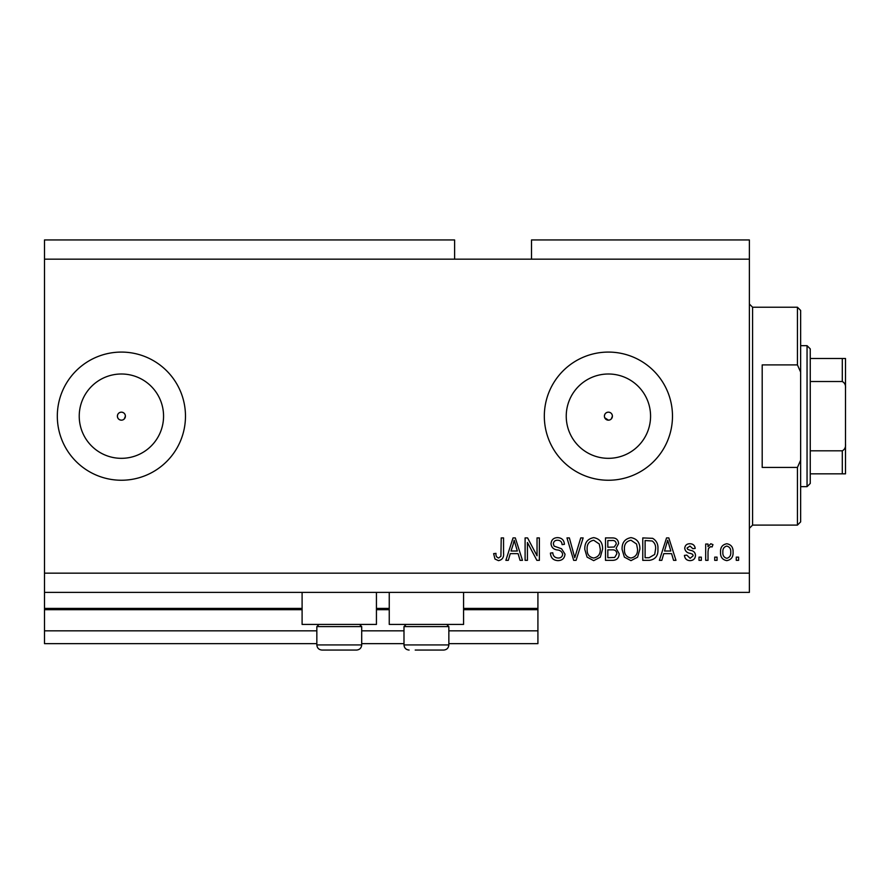 <?xml version="1.0" encoding="UTF-8"?>
<svg xmlns="http://www.w3.org/2000/svg" width="890" height="890" viewBox="0 0 890 890"><rect width="100%" height="100%" fill="white"/><g stroke="black" fill="none" stroke-linecap="round" stroke-linejoin="round"><path stroke-width="1.33" d="M44.5 259.168L454.612 259.168L454.612 239.944L44.5 239.944L44.5 643.648L316.84 643.648M361.696 643.648L403.993 643.648M448.849 643.648L537.916 643.648L537.916 630.832L448.849 630.832M44.5 630.832L316.84 630.832M361.696 630.832L403.993 630.832M463.579 609.683L537.916 609.683L537.916 630.832M537.916 609.683L537.916 608.404L463.579 608.404M44.5 608.404L302.099 608.404M376.437 608.404L389.253 608.404M537.916 592.384L537.916 608.404M604.699 417.699L608.404 420.169A4.005 4.005 0 0 0 612.409 416.164A4.005 4.005 0 0 0 608.404 412.159A4.005 4.005 0 0 0 604.399 416.164A4.005 4.005 0 0 0 608.404 420.169M611.241 419.001L612.409 416.164C612.175 413.739 610.84 412.404 608.404 412.159C605.979 412.393 604.644 413.728 604.399 416.164M124.233 419.001L125.401 416.164C125.167 413.739 123.832 412.404 121.396 412.159C118.971 412.393 117.636 413.728 117.391 416.164C117.636 418.6 118.971 419.935 121.396 420.169A4.005 4.005 0 0 0 125.401 416.164A4.005 4.005 0 0 0 121.396 412.159A4.005 4.005 0 0 0 117.391 416.164A4.005 4.005 0 0 0 121.396 420.169M121.396 374A42.164 42.164 0 0 0 79.232 416.164A42.164 42.164 0 0 0 121.396 458.328A42.164 42.164 0 0 0 163.56 416.164A42.164 42.164 0 0 0 121.396 374M608.404 374A42.164 42.164 0 0 0 566.24 416.164A42.164 42.164 0 0 0 608.404 458.328A42.164 42.164 0 0 0 650.568 416.164A42.164 42.164 0 0 0 608.404 374M608.404 352.084A64.08 64.08 0 0 0 544.324 416.164A64.08 64.08 0 0 0 608.404 480.244A64.08 64.08 0 0 0 672.484 416.164A64.08 64.08 0 0 0 608.404 352.084M121.396 352.084A64.08 64.08 0 0 0 57.316 416.164A64.08 64.08 0 0 0 121.396 480.244A64.08 64.08 0 0 0 185.476 416.164A64.08 64.08 0 0 0 121.396 352.084M376.437 592.384L376.437 624.424L302.099 624.424L302.099 592.384M389.253 592.384L389.253 624.424L463.579 624.424L463.579 592.384M454.612 259.168L531.508 259.168L531.508 239.944L749.38 239.944L749.38 592.384L44.5 592.384M527.425 542.488L527.425 560.344L525.1 560.344L525.1 537.916L527.581 537.916L537.037 555.794L537.037 537.916L539.373 537.916L539.373 560.344L536.881 560.344L527.425 542.488M565.005 554.103C564.594 558.33 562.235 560.511 557.941 560.633C553.224 560.344 550.721 557.819 550.443 553.057L552.768 552.768C553.068 556.061 554.859 557.808 558.141 558.019C560.834 558.041 562.346 556.762 562.669 554.17C561.979 551.566 560.11 550.154 557.073 549.931C553.424 549.341 551.411 547.283 551.021 543.768C551.366 539.818 553.536 537.771 557.529 537.627C561.801 537.838 564.093 540.063 564.427 544.324L562.091 544.613C561.879 541.81 560.389 540.352 557.607 540.241C555.071 540.208 553.658 541.398 553.357 543.823L554.092 546.104L561.546 548.752L565.005 554.103M583.15 537.916L576.086 560.344L573.683 560.344L566.975 537.916L569.378 537.916L574.762 557.719L580.736 537.916L583.15 537.916M593.697 560.633L587.077 557.118L584.808 549.43C584.541 542.755 587.511 538.817 593.708 537.627C599.793 538.784 602.741 542.633 602.575 549.152L600.294 557.207L593.697 560.633M630.977 560.633L624.368 557.118L622.099 549.43C621.821 542.755 624.791 538.817 630.988 537.627C637.073 538.784 640.032 542.633 639.865 549.152L637.574 557.207L630.977 560.633M717.051 557.14L717.051 560.344L714.715 560.344L714.715 557.14L717.051 557.14M733.071 552.023C733.371 556.884 731.291 559.754 726.807 560.633C722.391 559.777 720.299 556.951 720.544 552.189C720.288 547.406 722.38 544.591 726.807 543.745C731.168 544.569 733.26 547.328 733.071 552.023M498.478 560.633L494.974 559.053L493.639 553.647L495.975 553.357C495.686 555.783 496.553 557.329 498.589 558.019L500.914 556.317L501.215 537.916L503.551 537.916L503.551 553.135C503.996 557.374 502.305 559.877 498.478 560.633M531.508 259.168L749.38 259.168M44.5 573.16L749.38 573.16M663.762 553.647L661.804 560.344L659.379 560.344L666.543 537.916L668.813 537.916L675.977 560.344L673.563 560.344L671.594 553.647L663.762 553.647M695.49 555.371C695.235 558.753 693.399 560.511 689.984 560.633C686.702 560.466 684.844 558.72 684.421 555.393L686.757 555.104L690.139 558.308L693.165 555.772L692.631 554.292L690.429 553.391C687.191 553.001 685.289 551.333 684.721 548.396C685.022 545.336 686.746 543.779 689.884 543.745C692.999 543.801 694.767 545.347 695.201 548.407L692.876 548.696L689.973 546.071L687.047 548.062L687.781 549.419L690.395 550.354C693.533 550.754 695.235 552.423 695.49 555.371M701.32 557.14L701.32 560.344L698.995 560.344L698.995 557.14L701.32 557.14M708.017 551.889L708.017 560.344L705.692 560.344L705.692 544.035L708.017 544.035L708.017 546.638L710.776 543.745L712.968 544.613L712.1 546.95L710.52 546.649L708.429 548.552L708.017 551.889M738.6 557.14L738.6 560.344L736.275 560.344L736.275 557.14L738.6 557.14M657.921 549.008C658.322 555.649 655.474 559.421 649.389 560.344L642.769 560.344L642.769 537.916L652.659 538.328C656.531 540.675 658.289 544.235 657.921 549.008M619.184 553.758C618.995 558.108 616.726 560.311 612.398 560.344L605.489 560.344L605.489 537.916L612.442 537.916C616.214 537.938 618.261 539.818 618.595 543.556L616.091 548.251L619.184 553.758M510.259 553.647L508.301 560.344L505.876 560.344L513.041 537.916L515.31 537.916L522.475 560.344L520.06 560.344L518.091 553.647L510.259 553.647M664.53 551.021L670.826 551.021L667.678 540.252L664.519 551.021M726.752 546.071C723.893 546.905 722.602 548.941 722.869 552.178C722.591 555.471 723.926 557.518 726.863 558.308C729.722 557.452 731.013 555.416 730.735 552.178C731.013 548.896 729.678 546.861 726.752 546.071M645.105 540.542L645.105 557.719L649.11 557.719L654.695 554.459L655.585 548.974C655.908 545.592 654.784 542.922 652.214 540.986L645.105 540.542M631.01 540.241C626.26 541.22 624.068 544.291 624.424 549.464C624.279 554.292 626.449 557.14 630.954 558.019C635.594 557.073 637.785 554.103 637.529 549.086L636.561 544.013L631.01 540.241M607.826 540.542L607.826 547.239L614.234 547.027L616.269 543.923C615.958 541.309 614.423 540.186 611.63 540.542L607.826 540.542M607.826 549.853L607.826 557.719L614.701 557.44L616.848 553.78C616.603 550.977 615.023 549.664 612.12 549.853L607.826 549.853M593.73 540.241C588.98 541.22 586.777 544.291 587.144 549.464C586.988 554.292 589.169 557.14 593.674 558.019C598.314 557.073 600.505 554.103 600.249 549.086L599.27 544.013L593.73 540.241M513.141 544.502L511.027 551.021L517.324 551.021L514.175 540.252L513.141 544.502M359.516 624.424L361.696 626.605L316.84 626.605L316.84 644.927L361.696 644.927C361.396 648.042 359.682 649.756 356.567 650.056L321.969 650.056C318.854 649.756 317.14 648.042 316.84 644.927C317.14 648.042 318.854 649.756 321.969 650.056M328.054 650.056L348.98 650.056M446.669 624.424L448.849 626.605L403.993 626.605L403.993 644.927L448.849 644.927C448.538 648.042 446.836 649.756 443.721 650.056L415.207 650.056M416.709 650.056L437.635 650.056M797.44 364.9L797.44 307.228L800.644 310.432L800.644 372.12L797.44 364.9L762.196 364.9L762.196 467.428L797.44 467.428L800.644 460.208L800.644 521.896L797.44 525.1L797.44 467.428M800.644 460.208L800.644 372.12M845.5 451.731L845.5 380.597M807.052 345.676L810.256 348.88L810.256 483.448L807.052 486.652L807.052 345.676L800.644 345.676M810.256 358.492L845.5 358.492L845.5 473.836L842.296 473.836L845.5 473.836M845.5 388.229C845.834 385.136 844.766 382.889 842.296 381.51L842.296 358.492M810.256 381.51L842.296 381.51M810.256 450.818L842.296 450.818C844.755 449.461 845.823 447.214 845.5 444.099M810.256 473.836L842.296 473.836L842.296 450.818M845.5 358.492L844.499 358.492M44.5 609.683L302.099 609.683M376.437 609.683L389.253 609.683M797.44 307.228L752.584 307.228L752.584 525.1L749.38 528.304M319.021 624.424L316.84 626.605M361.696 626.605L361.696 644.927C361.396 648.042 359.682 649.756 356.567 650.056M406.163 624.424L403.993 626.605M403.993 644.927C404.294 648.042 405.996 649.756 409.111 650.056C405.996 649.756 404.294 648.042 403.993 644.927M448.849 626.605L448.849 644.927C448.538 648.042 446.836 649.756 443.721 650.056M752.584 307.228L749.38 304.024M797.44 525.1L752.584 525.1M807.052 486.652L800.644 486.652"/></g></svg>
